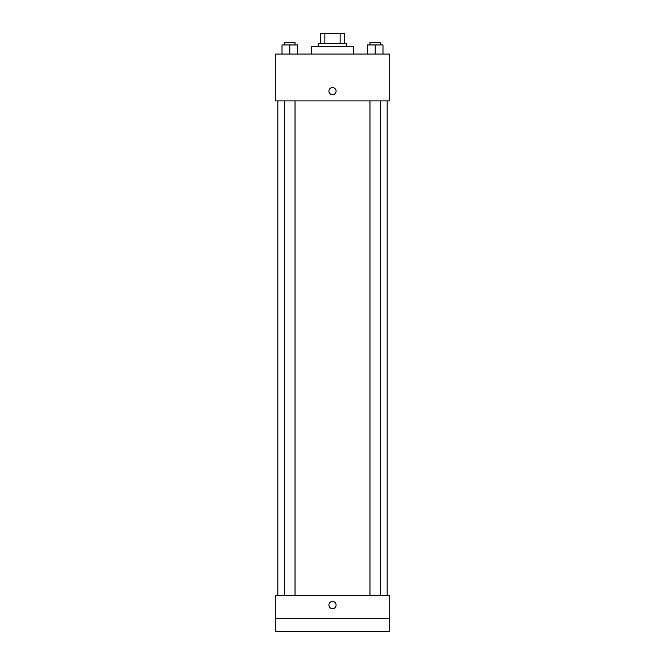 <?xml version="1.0" encoding="UTF-8"?>
<svg xmlns="http://www.w3.org/2000/svg" width="665" height="665" viewBox="0 0 665 665"><rect width="100%" height="100%" fill="white"/><g stroke="black" fill="none" stroke-linecap="round" stroke-linejoin="round"><path stroke-width="1" d="M324.869 43.657L324.869 33.25L320.788 33.25L320.788 43.657L320.788 33.25M324.869 33.25L344.212 33.25L344.212 43.657M340.131 43.657L340.131 33.25M318.186 46.259L318.186 43.657L346.814 43.657L346.814 46.259M353.315 54.065L353.315 46.259L311.685 46.259L311.685 54.065M275.252 54.065L389.748 54.065L389.748 100.905L275.252 100.905L275.252 54.065M332.5 94.729A3.574 3.574 0 0 1 329.399 89.359A3.574 3.574 0 0 1 335.601 89.359A3.574 3.574 0 0 1 332.5 94.729M275.252 595.316L389.748 595.316L389.748 631.75L275.252 631.75L275.252 595.316M332.5 608.658A3.574 3.574 0 0 1 329.399 603.288A3.574 3.574 0 0 1 335.601 603.288A3.574 3.574 0 0 1 332.5 608.658M275.252 618.741L389.748 618.741M367.371 54.065L367.371 44.962L382.982 44.962L382.982 54.065L382.982 44.962M375.176 54.065L375.176 44.962M380.38 44.962L380.38 42.361L369.973 42.361L369.973 44.962M282.018 54.065L282.018 44.962L297.629 44.962L297.629 54.065L297.629 44.962M289.824 54.065L289.824 44.962M295.027 44.962L295.027 42.361L284.62 42.361L284.62 44.962M387.146 595.316L387.146 100.905M277.854 595.316L277.854 100.905M369.973 100.905L369.973 595.316M380.38 100.905L380.38 595.316M295.027 595.316L295.027 100.905M284.62 595.316L284.62 100.905"/></g></svg>
